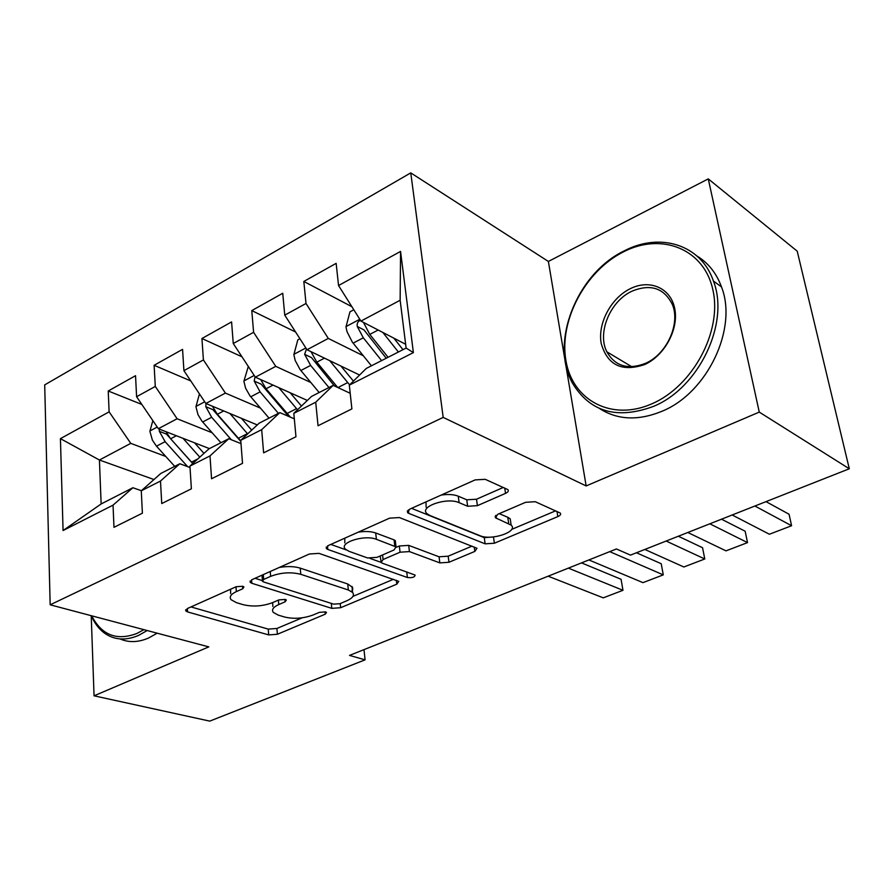 <?xml version="1.0" encoding="UTF-8"?>
<svg xmlns="http://www.w3.org/2000/svg" width="894" height="894" viewBox="0 0 894 894"><rect width="100%" height="100%" fill="white"/><g stroke="black" fill="none" stroke-linecap="round" stroke-linejoin="round"><path stroke-width="1.34" d="M242.777 586.274L236.184 586.721L187.327 608.557L185.784 610.937L187.584 611.921L268.703 634.908L277.386 634.259L325.26 614.178L326.5 612.446L325.539 611.909L319.359 612.356L313.045 615.016C303.401 618.503 293.958 619.184 284.728 617.05L278.202 615.106L273.329 612.424C271.374 609.753 273.195 607.127 278.772 604.556L285.13 601.807L286.337 600.03L285.287 599.438L278.906 599.885L272.525 602.657C262.747 606.277 253.013 606.959 243.313 604.713L236.418 602.657L231.065 599.695C229.076 596.924 230.831 594.231 236.34 591.616L242.766 588.755L243.928 586.922L242.777 586.274M505.523 493.376C508.138 492.125 508.921 490.873 507.859 489.61L485.252 479.318L475.161 479.899L409.687 509.167L407.597 512.642L408.793 513.379L485.129 543.831L494.371 543.228L557.822 516.598C560.426 515.402 561.231 514.218 560.247 513.044L535.271 501.713L525.616 502.305L497.723 514.296L495.444 517.782L511.133 525.091C518.811 531.595 491.365 540.904 480.078 535.729L429.969 515.514L426.941 513.637C418.817 506.708 447.134 496.952 459.114 502.663L467.64 506.261L477.407 505.658L505.523 493.376L504.741 488.046M759.263 412.1L708.271 178.889L548.38 261.45L586.151 485.934L759.263 412.1L849.3 468.769L630.471 555.118L616.424 548.961L349.52 655.403L365.076 659.839L364.003 649.636M586.151 485.934L443.189 417.397L50.165 604.802L44.7 384.889L410.759 172.877L443.189 417.397M91.222 615.698L94.06 695.811L208.794 646.876L50.165 604.802M94.06 695.811L209.755 721.123L365.076 659.839M319.024 553.364L309.402 554.001L251.907 579.692L250.208 582.363L251.851 583.29L331.797 608.356L340.636 607.719L396.802 584.162L398.758 581.379L319.024 553.364M328.266 545.563L389.56 518.162L399.406 517.559L476.994 548.279L474.826 551.419L448.967 562.27L439.837 562.885L409.43 551.587L400.054 552.201L383.09 559.521L381.135 562.482L382.386 563.22L415.107 575.066C414.816 577.222 412.246 578.027 407.385 577.502L327.819 549.452L326.388 548.603L328.266 545.563M153.969 479.542L99.424 460.019L101.134 503.959L63.072 530.533L113.046 505.144L113.974 527.326L142.392 513.19L141.274 490.806L160.495 481.05L161.736 503.557L191.383 488.806L189.941 466.087L210.001 455.906L211.565 478.748L242.52 463.338L240.743 440.295L261.685 429.656L263.618 452.845L295.97 436.73L293.813 413.33L315.716 402.211L318.041 425.756L351.89 408.893L349.319 385.146L366.305 368.417L406.122 348.068L400.143 300.261L360.941 321.091L405.652 344.279M63.072 530.533L60.423 438.641L109.113 411.843L130.77 443.368L165.792 456.476M141.844 404.446L108.23 390.991L109.113 411.843M108.23 390.991L135.542 375.692L136.592 396.724L155.288 386.431L177.113 418.75L212.169 432.774M190.78 380.945L154.114 365.288L155.288 386.431M154.114 365.288L182.566 349.353L183.918 370.664L203.407 359.936L225.4 393.092L260.467 408.122M241.983 356.795L201.932 338.513L203.407 359.936M201.932 338.513L231.591 321.907L233.256 343.508L253.594 332.311L275.754 366.35L310.81 382.487M295.612 332.032L251.784 310.598L253.594 332.311M251.784 310.598L282.739 293.266L284.761 315.157L305.994 303.468L328.299 338.435L363.333 355.79M351.89 306.709L303.826 281.454L305.994 303.468M303.826 281.454L336.144 263.35L338.547 285.544L400.557 251.415L413.386 352.605L349.319 385.146M350.202 393.293L333.171 385.359L311.559 396.411L293.813 413.33M315.716 402.211L333.171 385.359M338.547 285.544L360.941 321.091M400.557 251.415L400.143 300.261M294.327 418.861L279.844 412.615L259.159 423.197L240.743 440.295M261.685 429.656L279.844 412.615M328.299 338.435L307.011 349.744L359.589 375.033M284.761 315.157L307.011 349.744M241 443.614L228.775 438.719L208.95 448.855L189.941 466.087M210.001 455.906L228.775 438.719M275.754 366.35L255.349 377.179L307.335 400.434M233.256 343.508L255.349 377.179M190.031 467.54L179.839 463.74L160.819 473.451L141.274 490.806M160.495 481.05L179.839 463.74M225.4 393.092L205.843 403.485L257.282 424.929M183.918 370.664L205.843 403.485M141.397 490.705L132.882 487.733L101.134 503.959M113.046 505.144L132.882 487.733M177.113 418.75L158.35 428.718L209.419 448.609M136.592 396.724L158.35 428.718M849.3 468.769L797.213 251.18L708.271 178.889M548.38 261.45L410.759 172.877M130.77 443.368L99.424 460.019L60.423 438.641M406.122 348.068L413.386 352.605M230.596 589.224L230.63 593.594M272.614 602.612L272.838 606.478M190.97 606.925L268.245 629.108L276.905 628.471L302.183 617.81M352.94 596.376L393.494 579.267M255.069 578.284L262.333 580.586M263.696 579.435L262.501 581.323L263.618 581.96L333.663 604.143L339.899 603.707L346.704 600.835C352.772 598.097 354.728 595.292 352.571 592.409L348.336 589.995L300.786 574.317C290.963 571.814 280.917 572.495 270.636 576.351L263.696 579.435L263.305 574.596M351.498 591.482L352.705 589.615L352.627 587.425L347.721 583.972L348.336 589.995M279.341 567.433C287.41 566.114 294.372 566.349 300.228 568.126L347.721 583.972M472.043 546.111L448.173 556.191L448.967 562.27M396.299 547.296L399.327 545.988L408.692 545.374L439.066 556.794L448.173 556.191M380.207 555.967L380.978 561.074M380.989 562.315L370.116 558.437M346.269 549.922L330.825 544.424M376.408 539.317C364.517 534.321 338.323 542.759 345.442 549.195L349.085 551.352L367.635 557.968L377.022 557.342L394.019 549.978L396.02 546.882L376.408 539.317L375.703 532.98C370.943 531.338 365.121 531.081 358.203 532.187M344.805 538.177L344.793 542.881M395.472 542.122L395.293 540.624L394.075 539.875L394.79 546.145M375.703 532.98L394.075 539.875M441.234 495.064C448.129 494.069 453.806 494.438 458.242 496.17L466.757 499.802L476.513 499.221L503.356 487.42M426.002 501.88L426.125 507.177M510.832 522.99L510.217 518.822L507.781 517.291L508.697 523.571M499.232 513.648L507.781 517.291M411.553 508.34L484.269 537.652L493.89 536.892M511.647 529.404L555.632 510.832M152.84 420.605L149.879 431.288L152.416 440.194L156.484 446.184L174.71 466.355M568.361 568.126L622.973 590.297L603.249 597.851L548.145 576.194M183.024 438.328L199.809 457.147M622.973 590.297L621.062 579.278L581.525 562.874M194.579 442.832L203.966 453.37M159.255 429.075L159.333 431.321L165.122 441.658L187.651 466.657M192.724 463.573L166.452 434.082L159.333 431.321M192.802 463.505L170.609 438.786L166.027 431.713M199.451 393.919L195.931 406.781L198.032 414.715L201.888 421.063L220.93 442.731M609.719 551.632L663.27 574.876L642.976 582.642L588.878 559.946M229.959 413.542L247.638 433.892M663.27 574.876L661.214 563.723L636.45 552.76M241.402 418.314L251.683 430.126M240.832 441.48L212.85 409.631L205.799 406.703L211.654 417.274L231.334 439.736M240.799 440.977L217.365 414.28L212.403 406.222M205.989 403.54L205.799 406.703M248.32 366.451L243.883 381.269L245.593 388.186L249.962 395.83L269.038 418.135M666.153 541.038L704.774 558.985L683.865 566.986L644.82 549.452M278.827 387.683L297.523 409.798M704.774 558.985L702.561 547.72L678.334 536.232M290.148 392.745L301.457 406.044M288.55 416.369L261.171 384.163L254.187 381.067L260.109 391.885L278.403 413.352M290.382 417.163L266.054 388.767L260.69 379.57M255.047 376.709L254.187 381.067M91.691 615.821C101.715 635.232 116.835 641.087 137.039 633.399L143.912 629.667M147.186 630.538L138.492 635.444C125.506 640.92 114.063 640.07 104.151 632.885C98.731 628.773 94.44 623.04 91.277 615.709M157.176 633.187L148.505 638.059C138.235 642.451 128.747 642.741 120.064 638.931M652.184 403.675C692.816 386.119 722.263 331.484 712.965 290.226C704.249 248.688 661.392 232.127 623.353 251.907C585.157 271.106 559.041 320.622 565.88 360.282C572.149 400.177 611.675 421.845 652.184 403.675M624.157 250.912C659.85 232.015 701.064 244.42 713.423 281.062C729.951 323.002 698.952 387.784 653.726 406.289C617.139 419.834 590.051 412.112 572.473 383.135C549.553 342.827 576.697 273.609 624.157 250.912M644.753 364.517C621.967 372.228 607.451 365.21 601.204 343.464C597.505 323.438 610.948 298.071 630.337 288.661C649.659 278.95 670.679 287.879 674.702 308.452C679.027 328.88 664.745 355.521 644.753 364.517M631.834 291.254C610.066 301.267 597.002 332.892 606.836 351.789C615.083 366.249 627.979 370.094 645.546 363.322C666.835 354.214 680.736 323.527 672.266 304.284C663.907 287.924 650.43 283.577 631.834 291.254M696.907 255.963C708.26 262.87 716.452 273.173 721.48 286.885C737.997 328.601 707.221 392.891 662.197 411.184C638.372 420.985 617.441 420.068 599.416 408.457M299.915 338.725L297.814 339.854L293.858 354.672L295.21 360.517L300.071 369.546L319.158 392.522M709.836 523.806L747.529 542.613L725.995 550.86L687.821 532.489M329.741 360.673L349.621 384.845M747.529 542.613L745.16 531.226L721.503 519.202M340.927 366.059L353.432 381.101M334.457 385.962L311.525 357.634L304.63 354.337L310.62 365.411L328.925 387.538M337.686 387.46L316.822 362.159L311.023 351.677M306.497 348.962L304.63 354.337M353.812 309.771L349.956 311.838L345.978 326.936L347.017 331.674L352.337 342.134L371.423 365.814M754.894 506.026L791.592 525.739L769.388 534.243L732.186 514.989M382.844 332.445L398.389 352.024M791.592 525.739L789.056 514.24L766.024 501.635M393.852 338.156L402.982 349.677M360.528 320.421C357.902 321.248 356.807 323.259 357.242 326.455L363.31 337.798L381.604 360.606M386.242 358.237L364.037 329.953L357.242 326.455M388.074 357.298L369.781 334.412L363.467 322.399M235.982 586.81L236.34 591.616M284.929 599.349L285.13 601.807M278.392 600.109L278.772 604.556M325.036 611.787L325.26 614.178M276.905 628.471L277.386 634.259M268.245 629.108L268.703 634.908M187.382 608.535L187.584 611.921M242.576 586.218L242.766 588.755M396.355 580.262L396.802 584.162M340.223 603.562L340.636 607.719M331.305 603.394L331.797 608.356M251.583 579.848L251.851 583.29M300.228 568.126L300.786 574.317M270.245 571.501L270.636 576.351M474.222 546.972L474.826 551.419M439.066 556.794L439.837 562.885M408.692 545.374L409.43 551.587M399.327 545.988L400.054 552.201M382.576 554.939L383.09 559.521M406.725 571.892L407.385 577.502M327.472 545.966L327.819 549.452M476.513 499.221L477.407 505.658M466.757 499.802L467.64 506.261M458.242 496.17L459.114 502.663M495.946 515.324L496.393 518.375M557.007 511.446L557.822 516.598M493.499 537.059L494.371 543.228M484.269 537.652L485.129 543.831M408.368 509.904L408.793 513.379M157.232 427.075L149.968 430.93M186.041 464.925L184.756 465.573M197.898 458.879L191.528 462.12M165.122 441.658L156.484 446.184M176.397 435.747L170.609 438.786M204.715 401.797L196.021 406.424M247.426 433.657L238.329 438.295M211.654 417.274L202.67 421.99M223.735 410.949L217.365 414.28M254.22 375.446L243.984 380.9M296.529 408.647L287.052 413.475M260.109 391.885L250.745 396.791M273.05 385.102L266.054 388.767M305.86 347.967L293.958 354.303M347.71 382.587L337.921 387.571M310.62 365.411L300.853 370.529M324.477 358.148L316.822 362.159M359.79 319.259L346.079 326.556M363.31 337.798L353.119 343.14M378.162 330.02L369.781 334.412M185.706 609.753L185.784 610.937M250.108 581.033L250.208 582.363M262.009 575.177L262.423 580.385M351.957 586.408L352.571 592.409M395.293 540.624L396.02 546.882M326.243 547.083L326.388 548.603M510.217 518.822L511.133 525.091M495.209 516.162L495.444 517.782M407.385 510.91L407.597 512.642M606.836 351.789L631.779 366.741M721.48 286.885L713.423 281.062"/></g></svg>
